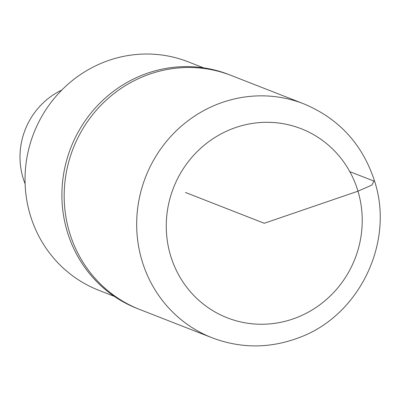 <?xml version="1.0" encoding="UTF-8"?>
<svg xmlns="http://www.w3.org/2000/svg" width="400" height="400" viewBox="0 0 400 400"><rect width="100%" height="100%" fill="white"/><g stroke="black" fill="none" stroke-linecap="round" stroke-linejoin="round"><path stroke-width="0.6" d="M61.81 90.035A72.165 69.265 111.4 0 0 25.12 183.87M203.56 67.84L188.11 61.8A122.665 117.735 111.4 0 0 33.79 133.17A122.665 117.735 111.4 0 0 98.775 290.285L114.225 296.325M212.195 337.815L139.685 309.465A125.63 120.58 -68.6 0 1 69.43 232.18A125.63 120.58 -68.6 0 1 103.69 102.535A125.63 120.58 -68.6 0 1 231.18 75.455L228.905 74.565A125.63 120.58 111.4 0 0 101.415 101.645A125.63 120.58 111.4 0 0 67.155 231.29A125.63 120.58 111.4 0 0 137.41 308.575L139.685 309.465A125.63 120.58 -68.6 0 1 69.43 232.18A125.63 120.58 -68.6 0 1 103.69 102.535A125.63 120.58 -68.6 0 1 231.18 75.455L303.69 103.805A125.63 120.58 111.4 0 0 176.2 130.885A125.63 120.58 111.4 0 0 141.94 260.53A125.63 120.58 111.4 0 0 212.195 337.815C241.095 348.69 270.145 348.59 299.355 337.52C359.19 315.61 394.455 242.675 374.79 181.83C362.875 144.62 339.175 118.615 303.69 103.805M349.825 171.66L373.95 181.095L371.885 185.07L357.98 191.185L264.25 223.275L185.435 192.46M357.98 191.185A101.51 97.43 111.4 0 0 192.665 156.405A101.51 97.43 111.4 0 0 242.1 322.24A101.51 97.43 111.4 0 0 357.98 191.185"/></g></svg>
